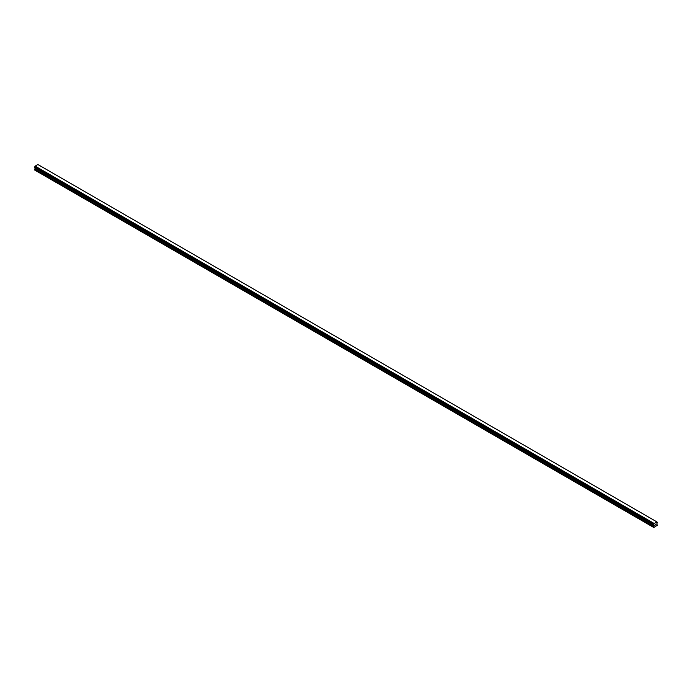 <?xml version="1.0" encoding="UTF-8"?>
<svg xmlns="http://www.w3.org/2000/svg" width="692" height="692" viewBox="0 0 692 692"><rect width="100%" height="100%" fill="white"/><g stroke="black" fill="none" stroke-linecap="round" stroke-linejoin="round"><path stroke-width="1.04" d="M655.021 525.254L655.393 524.285M655.618 524.908L655.99 524.095M654.052 524.96L35.032 167.568L653.914 524.744L653.802 527.494L657.4 525.193L656.76 524.06L657.4 522.469L656.967 521.941L654.061 523.602L35.05 166.218L34.626 167.334L653.646 524.718L34.6 167.274M653.611 524.657L654.061 523.602M653.646 524.718L34.661 167.352L653.724 524.735M35.206 167.672L34.6 169.998L653.611 527.382M656.872 521.889L37.861 164.506L35.05 166.218M656.967 521.941L37.939 164.549M654.139 523.472L35.128 166.089M654.018 523.706L35.007 166.314M653.724 524.216L34.712 166.833M653.672 524.277L34.661 166.893M653.646 524.337L34.626 166.945M653.611 524.424L34.6 167.04M654.26 525.167L35.24 167.784M654.26 525.505L35.24 168.121M654.199 525.695L35.188 168.312M653.672 526.612L34.652 169.229M653.611 526.802L34.6 169.419"/></g></svg>
